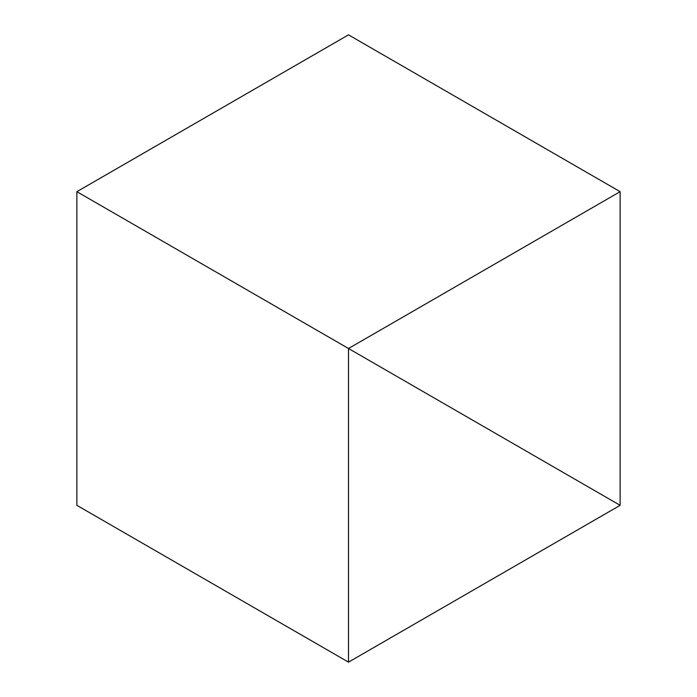 <?xml version="1.0" encoding="UTF-8"?>
<svg xmlns="http://www.w3.org/2000/svg" width="697" height="697" viewBox="0 0 697 697"><rect width="100%" height="100%" fill="white"/><g stroke="black" fill="none" stroke-linecap="round" stroke-linejoin="round"><path stroke-width="1.05" d="M620.13 191.675L348.5 34.85L76.87 191.675L76.87 505.325L348.5 662.15L620.13 505.325L620.13 191.675L348.5 348.5L76.87 191.675L620.13 505.325L348.5 348.5L348.5 662.15"/></g></svg>
